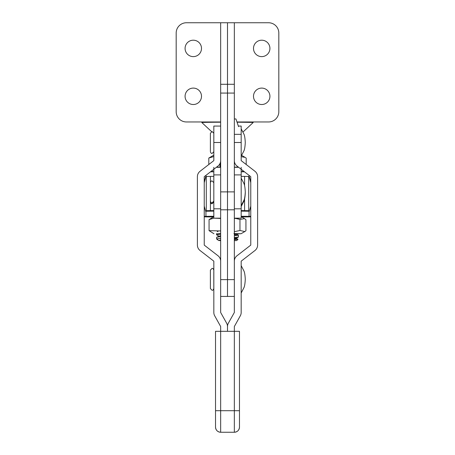 <?xml version="1.0" encoding="UTF-8"?>
<svg xmlns="http://www.w3.org/2000/svg" width="455" height="455" viewBox="0 0 455 455"><rect width="100%" height="100%" fill="white"/><g stroke="black" fill="none" stroke-linecap="round" stroke-linejoin="round"><path stroke-width="0.68" d="M201.502 48.406A8.213 8.213 0 0 1 193.29 56.619A8.213 8.213 0 0 1 185.077 48.406A8.213 8.213 0 0 1 193.29 40.199A8.213 8.213 0 0 1 201.502 48.406M201.502 96.301A8.213 8.213 0 0 1 193.29 104.513A8.213 8.213 0 0 1 185.077 96.301A8.213 8.213 0 0 1 193.29 88.094A8.213 8.213 0 0 1 201.502 96.301M220.658 121.963L186.448 121.963A10.266 10.266 0 0 1 176.182 111.697L176.182 33.016A10.266 10.266 0 0 1 186.448 22.75L220.658 22.75L220.658 218.167L213.816 218.167L213.816 167.315M220.658 22.75L227.5 22.75L227.5 296.433L220.658 296.433L220.658 279.62L220.658 312.488L226.63 323.175A6.842 6.842 -0 0 1 227.5 326.514L227.5 331.331L227.5 326.514A6.842 6.842 180 0 1 228.37 323.175L234.342 312.488L234.342 261.17A6.836 6.836 180 0 1 236.992 255.767L250.768 245.108L250.768 176.682L236.992 166.024A6.836 6.836 180 0 1 234.342 160.621M269.923 48.406A8.213 8.213 0 0 0 261.71 40.199A8.213 8.213 0 0 0 253.498 48.406A8.213 8.213 0 0 0 261.71 56.619A8.213 8.213 0 0 0 269.923 48.406M269.923 96.301A8.213 8.213 0 0 0 261.71 88.094A8.213 8.213 0 0 0 253.498 96.301A8.213 8.213 0 0 0 261.71 104.513A8.213 8.213 0 0 0 269.923 96.301M238.562 126.649L235.94 118.948L238.562 126.649M236.964 121.963L268.552 121.963A10.266 10.266 0 0 0 278.818 111.697L278.818 33.016A10.266 10.266 0 0 0 268.552 22.75L234.342 22.75L234.342 218.167L241.184 218.167L241.184 167.315M234.342 22.75L227.5 22.75L227.5 296.433L234.342 296.433L234.342 279.62L220.658 279.62L220.658 209.795L234.342 209.795L234.342 279.62M248.709 211.228L248.709 176.472L241.184 176.364M234.342 218.445L241.184 218.167M248.709 210.682L241.184 210.574M241.867 211.148L241.867 210.682L241.867 211.148M241.184 210.676L241.867 210.682M206.291 211.228L206.291 176.472L213.816 176.364M220.658 218.445L213.816 218.167L209.061 219.606L213.816 216.694M206.291 210.682L213.816 210.574M213.133 211.148L213.133 210.682L213.133 211.148M213.816 210.676L213.133 210.682M210.386 133.594L210.386 150.872M210.386 151.196L210.386 133.252L210.386 151.196M213.804 134.748L213.827 150.696M210.392 196.219L210.392 189.36M213.816 202.026L212.104 203.738C211.376 203.897 210.807 203.322 210.392 202.026L210.392 196.35M239.472 331.331L239.472 427.12A5.13 5.13 180 0 1 234.342 432.25L234.342 331.325L239.472 331.331L234.342 331.325L234.342 326.514L240.308 315.815A6.836 6.836 180 0 0 241.178 312.488L241.178 261.17L254.954 250.517A6.842 6.842 180 0 0 257.61 245.108L257.61 176.682A6.842 6.842 180 0 0 254.954 171.273L241.178 160.621L241.178 142.489L234.342 142.489M238.363 126.063L241.178 126.063L241.178 134.322M234.342 134.344L241.184 134.344L241.178 142.489M220.658 160.706A6.836 6.836 -0 0 1 218.008 166.024L204.238 176.682L204.238 245.108L218.008 255.767A6.836 6.836 -0 0 1 220.658 261.085M234.342 331.331L215.528 331.325L220.658 331.331L220.658 326.514L214.692 315.815A6.836 6.836 -0 0 1 213.827 312.488L213.827 261.17L200.052 250.517A6.842 6.842 -0 0 1 197.396 245.108L197.396 176.682A6.842 6.842 -0 0 1 200.052 171.273L213.827 160.621L213.827 142.489L220.658 142.489M220.658 126.063L213.827 126.063L213.827 142.489M210.386 288.225L210.386 287.714M210.386 288.038L210.386 270.094L210.386 288.038M213.827 271.117L213.804 288.567L213.804 271.589M210.386 270.435L210.386 270.941M210.392 200.78L210.392 200.274M210.392 200.592L210.392 182.648L210.392 200.592M213.816 183.678L213.816 184.144M210.392 182.99L210.392 183.501M215.528 427.12A5.13 5.13 180 0 0 220.658 432.25C217.541 431.949 215.829 430.237 215.528 427.12L215.528 331.331M213.338 216.972A28.392 0.398 0 0 1 205.939 216.881L205.603 216.881L205.939 216.364A28.392 0.398 0 0 1 213.816 216.273M204.238 206.121L205.603 211.234L205.939 211.234A28.392 0.398 0 0 1 213.816 211.143M241.184 211.143A28.392 0.398 0 0 1 249.061 211.234L249.397 211.234L250.768 206.115M241.662 216.972A28.392 0.398 0 0 0 249.061 216.881L249.397 216.881A5.13 5.13 -0 0 0 250.768 216.699M250.768 216.176A5.13 5.13 180 0 1 249.397 216.364L249.061 216.364A28.392 0.398 0 0 0 241.184 216.273M204.238 216.699A5.13 5.13 -0 0 0 205.603 216.881M205.603 216.364A5.13 5.13 180 0 1 204.238 216.176M205.939 211.234L205.939 216.364M249.061 211.234L249.061 216.364M216.552 233.842L220.658 233.563M213.947 233.733L209.061 230.639L220.345 230.935M218.002 231.658L217.268 231.493M209.061 230.639L209.061 219.606M234.342 231.697L239.967 230.492L244.824 231.555L245.939 230.742L245.939 219.714L244.545 218.633L239.967 219.458L235.77 218.445M239.967 230.492L239.967 219.458M234.342 233.563L241.053 233.733L236.23 233.876M236.56 233.699L237.573 233.711M236.401 233.785L233.921 233.597M217.939 238.784L217.291 239.597L216.552 238.858L220.658 238.46M220.658 236.611L216.66 237.243L216.552 238.858M219.088 236.253L216.603 234.78L220.658 234.115M234.342 237.538L238.448 237.032L238.448 235.178L234.342 235.684M234.342 234.678L238.448 235.178M220.658 240.479L218.849 240.524L220.658 240.286M234.342 240.655L236.737 240.57L234.342 240.479M234.342 239.575L238.016 239.29L234.342 239.006M220.658 122.207A25.656 0.364 180 0 0 201.844 122.554A25.656 0.364 180 0 0 201.844 122.56L201.992 121.963M242.953 132.047L253.156 122.56A25.656 0.364 180 0 0 253.156 122.554A25.656 0.364 180 0 0 237.049 122.219M220.658 240.655L218.849 240.524L217.291 239.597M218.633 240.547L220.658 239.933M234.342 238.659L235.986 238.346L238.403 237.078M238.005 239.273L235.997 238.215L234.342 237.908M216.66 237.243L220.658 235.588M234.342 234.314L236.657 233.648M248.709 177.552A28.392 0.398 180 0 0 249.061 177.547L249.397 177.547L249.061 177.023A28.392 0.398 180 0 0 248.709 177.018M204.238 182.654L205.603 177.547L205.939 177.547A28.392 0.398 180 0 0 206.291 177.552M206.291 177.018A28.392 0.398 180 0 0 205.939 177.023L205.603 177.023L204.238 182.136M205.603 177.547L205.603 177.023M244.5 171.831A28.392 0.398 180 0 0 241.184 171.802M213.816 171.802A28.392 0.398 180 0 0 210.506 171.831M249.397 177.547L250.768 182.66M250.768 182.136L249.397 177.023M249.061 177.023L249.061 175.368M205.939 177.023L205.939 175.368M246.195 164.505L246.195 158.118L245.091 157.373L241.178 156.674M213.827 156.52L208.805 158.056L208.805 164.505M208.805 158.056L213.827 155.115M219.981 163.59L219.981 167.133M220.658 84.294L234.342 84.294M220.658 93.07L234.342 93.07M220.658 191.885L234.342 191.885M244.585 210.591L244.585 199.068M244.585 185.606L244.585 176.386M234.342 174.902L241.184 174.902M234.342 208.805L241.184 208.805M234.342 167.315L238.665 167.315M220.658 167.315L216.341 167.315M210.415 210.591L210.415 202.276M210.415 182.398L210.415 176.386M220.658 208.805L213.816 208.805M220.658 174.902L213.816 174.902M215.528 410.7L220.658 410.7L220.658 432.25L234.342 432.25C237.459 431.949 239.171 430.237 239.472 427.12M220.658 331.331L220.658 410.7L239.472 410.7M249.397 216.881L249.397 216.364M235.94 118.948L234.342 118.948M234.342 167.133L238.426 167.133M220.658 167.133L216.574 167.133M241.178 156.173L243.755 151.179C244.534 149.917 245.04 147.016 245.279 142.489C245.04 137.956 244.534 135.061 243.755 133.793L241.178 128.805M213.804 151.725L212.098 153.432C211.421 153.631 210.853 153.062 210.386 151.725M210.386 133.252L212.098 131.541L213.804 133.252M241.184 206.473L243.766 201.48C244.54 200.217 245.052 197.322 245.29 192.789L245.268 192.34M241.178 293.014L243.755 288.021C244.534 286.758 245.04 283.857 245.279 279.33C245.04 274.797 244.534 271.902 243.755 270.634L241.178 265.646M213.804 288.567C213.321 289.915 212.747 290.489 212.098 290.279L210.386 288.567M210.386 270.094L212.098 268.382C212.735 268.166 213.31 268.734 213.804 270.094M241.184 205.569L243.766 200.581C244.54 199.313 245.052 196.418 245.29 191.885C245.052 187.358 244.54 184.457 243.766 183.194L241.184 178.201M213.816 201.121L212.104 202.833C211.376 202.993 210.807 202.424 210.392 201.121M210.392 182.648C210.858 181.312 211.433 180.743 212.104 180.936L213.816 182.648M241.184 216.694L244.545 218.633M241.053 233.733L244.824 231.555M216.552 234.86L216.552 233.614M236.737 240.57L238.016 239.29M211.586 131.62L201.844 122.56M253.008 121.963L253.156 122.554M238.409 235.138L235.997 233.87M241.628 155.377L245.091 157.373M241.662 171.808L243.266 170.881M213.338 171.808L211.734 170.881"/></g></svg>
